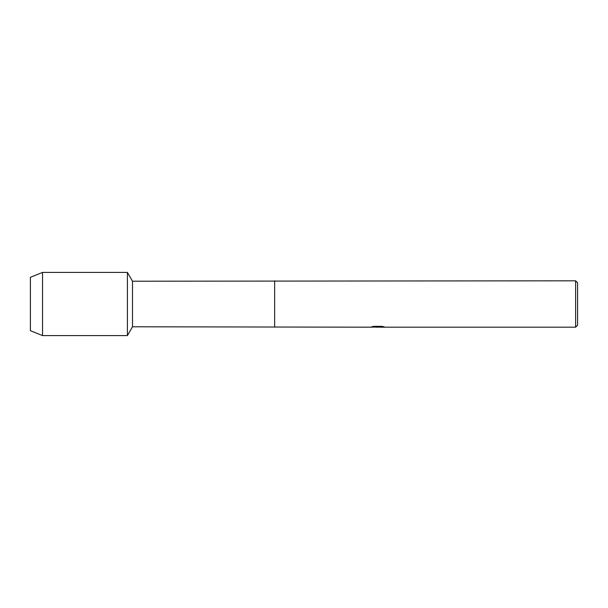 <?xml version="1.0" encoding="UTF-8"?>
<svg xmlns="http://www.w3.org/2000/svg" width="608" height="608" viewBox="0 0 608 608"><rect width="100%" height="100%" fill="white"/><g stroke="black" fill="none" stroke-linecap="round" stroke-linejoin="round"><path stroke-width="0.91" d="M371.739 326.777L378.222 326.83L370.28 327.188L132.491 326.785L127.406 335.586L42.537 335.586L30.4 330.691L30.4 277.309L42.537 272.414L127.406 272.414L132.491 281.215L575.624 280.812L577.6 282.788L577.6 325.212L575.624 327.188L379.597 327.188L384.081 326.815M132.491 326.785L132.491 281.215M127.406 335.586L127.406 272.414L127.406 335.586M274.649 326.785L274.649 281.215M274.649 327.188L274.649 280.812M377.804 327.134L375.645 327.134M377.386 327.188L376.398 327.188M575.624 327.188L575.624 280.812M378.222 326.83L371.549 326.83L373.722 326.344L381.953 326.344L384.34 326.891L379.514 327.172M370.926 327.134L377.705 327.036M42.537 335.586L42.537 272.414M30.4 330.691L30.4 277.309M377.401 327.134L379.514 327.134"/></g></svg>
